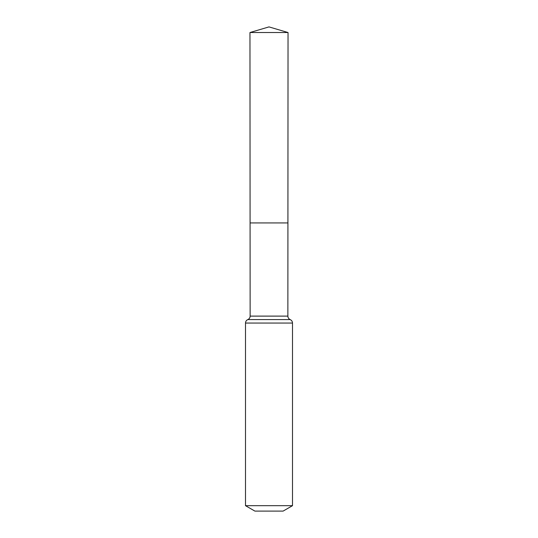<?xml version="1.0" encoding="UTF-8"?>
<svg xmlns="http://www.w3.org/2000/svg" width="538" height="538" viewBox="0 0 538 538"><rect width="100%" height="100%" fill="white"/><g stroke="black" fill="none" stroke-linecap="round" stroke-linejoin="round"><path stroke-width="0.81" d="M245.496 505.673L292.504 505.673L283.102 511.1L254.898 511.1L245.496 505.673L245.496 323.062C245.57 321.435 246.343 320.278 247.816 319.585C249.289 318.893 250.062 317.736 250.136 316.109L287.864 316.109L288.038 32.529L249.962 32.529L269 26.9L288.038 32.529M250.136 316.109L250.083 222.934L287.917 222.934L250.083 222.934L249.962 32.529M292.504 505.673L292.504 323.062C292.43 321.435 291.657 320.278 290.184 319.585C288.711 318.893 287.938 317.736 287.864 316.109M269 222.934L287.917 222.934L288.038 32.529L269 26.9M245.496 323.062L292.504 323.062M247.816 319.585L290.184 319.585"/></g></svg>
